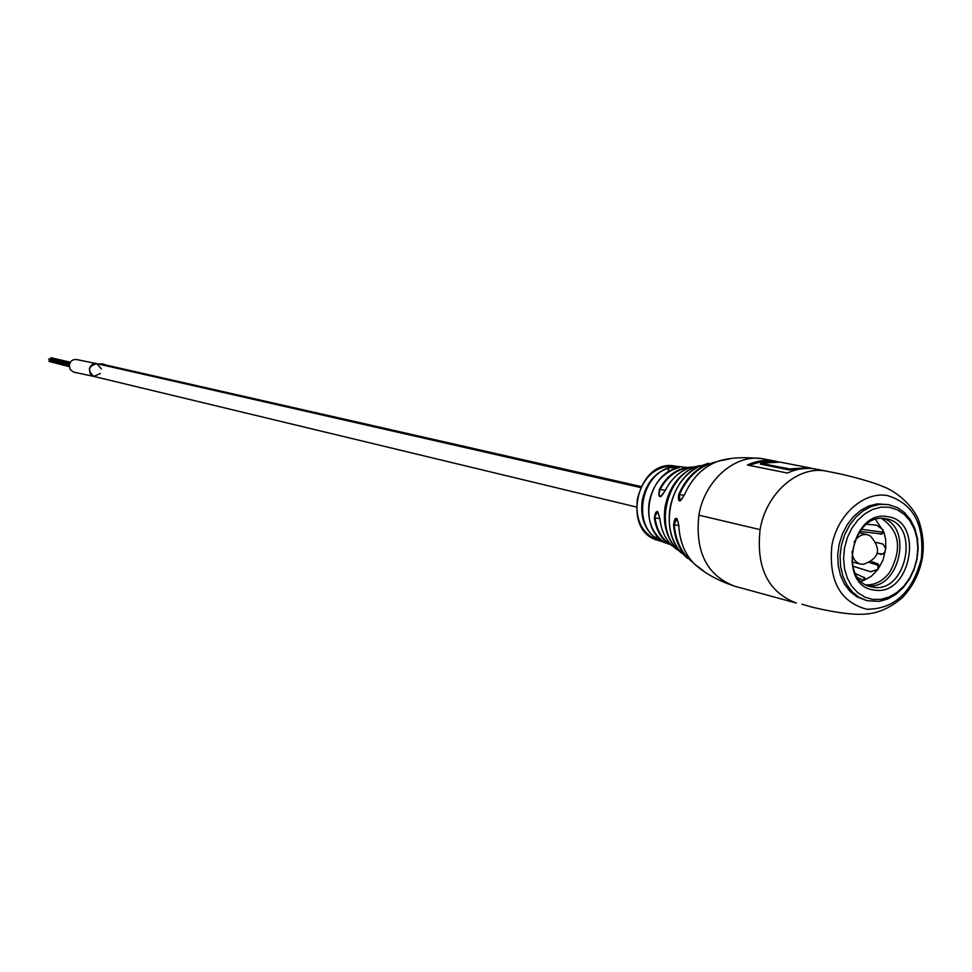 <?xml version="1.0" encoding="UTF-8"?>
<svg xmlns="http://www.w3.org/2000/svg" width="972" height="972" viewBox="0 0 972 972"><rect width="100%" height="100%" fill="white"/><g stroke="black" fill="none" stroke-linecap="round" stroke-linejoin="round"><path stroke-width="1.46" d="M100.456 373.503L93.834 376.419L73.738 372.155L70.142 369.506L69.279 364.901C70.385 360.928 72.864 359.142 76.715 359.567L96.836 363.674L101.428 368.923M96.823 363.674C88.245 366.152 87.249 370.393 93.847 376.419L90.226 373.758L89.339 369.129C90.445 365.071 92.935 363.261 96.823 363.674L640.414 487.507M69.34 364.597L48.612 359.203L69.668 363.528M69.206 366.663L48.904 361.329L69.206 365.508M50.532 358.619L51.066 357.745L70.349 362.228M49.73 358.862L69.838 363.115M69.206 365.46L49.475 360.806L49.256 359.871M107.187 365.399L105.328 365.618L108.184 365.533L157.683 376.772L160.307 378.144M98.816 364.136L102.412 363.759L106.944 365.387M157.683 376.772L154.73 376.869L157.683 376.772L169.322 379.42L166.346 379.517L169.322 379.42L224.884 392.032L221.786 392.141L224.884 392.032L237.994 395.009L234.872 395.13L237.994 395.009L300.822 409.273L297.566 409.406L300.822 409.273L315.693 412.65L312.425 412.784L315.693 412.65L387.293 428.907L383.879 429.065L387.293 428.907L404.316 432.783L400.877 432.941L404.316 432.783L486.668 451.482L483.072 451.664L486.668 451.482L506.351 455.953L502.731 456.135L506.351 455.953L602.057 477.689L598.278 477.908L602.057 477.689L625.069 482.914L621.254 483.133L625.069 482.914L627.511 484.007M506.351 455.953L508.66 456.974M404.316 432.783L406.527 433.743M315.693 412.65L317.795 413.562M237.994 395.009L240.011 395.871M169.322 379.42L171.242 380.234M602.057 477.689L605.386 479.524M486.668 451.482L489.827 453.195M387.293 428.907L390.307 430.523M300.822 409.273L303.689 410.804M224.884 392.032L227.63 393.478M760.092 529.631C766.033 492.84 798.68 464.798 827.087 471.25L825.921 471.031C797.745 465.491 765.972 493.399 760.092 529.631L698.892 515.16C704.591 479.682 736.412 452.721 764.235 459.015L763.093 458.808C735.512 453.389 704.53 480.217 698.892 515.16C694.992 551.804 706.863 575.473 734.504 586.152C706.863 575.473 694.992 551.804 698.892 515.16L760.092 529.631C755.985 567.636 768.038 592.106 796.262 603.053C768.038 592.106 755.985 567.636 760.092 529.631M889.526 504.747L877.4 503.848L868.919 505.975L860.803 510.324L853.44 516.679L847.171 524.759L842.323 534.163L839.115 544.454L837.718 555.121L838.204 565.643L840.525 575.533L844.571 584.293L850.148 591.511L856.976 596.857L867.085 600.708L879.235 601.364L887.801 598.959L895.917 594.317L903.219 587.683L909.342 579.373L913.996 569.799L916.973 559.41L918.127 548.706L917.398 538.196L914.81 528.391L910.497 519.765L904.653 512.73L897.545 507.639L888.214 504.517L879.782 504.334L871.301 506.473L863.185 510.822L855.81 517.201L849.54 525.281L844.68 534.709L841.473 545L840.075 555.68L840.549 566.226L842.87 576.117L846.928 584.889L852.505 592.118L859.333 597.476L867.085 600.708M801.888 604.195L812.786 607.33C837.621 613.15 855.968 615.325 867.85 613.854C879.745 612.652 891.3 607.172 902.514 597.44C912.587 586.821 919.135 574.039 922.161 559.082M813.078 468.638L808.947 467.739L789.398 468.929L760.639 463.243L760.505 463.923L789.252 469.962L760.323 464.106M789.288 469.622L808.959 468.334M760.639 463.243L779.994 462.101L810.113 467.945M796.238 465.357L793.274 464.665M922.185 558.973C924.433 545.972 923.096 532.668 918.176 519.084C909.561 500.252 890.546 488.965 882.989 486.571C873.852 482.27 849.504 475.83 838.326 473.534L814.925 468.893C805.776 467.435 796.627 468.82 787.514 473.048L747.395 465.017C756.374 460.898 765.389 459.562 774.429 461.02L778.341 461.858M665.188 490.666C659.636 498.758 657.74 498.272 659.478 489.195L660.085 489.463L658.858 494.068L660.17 496.4C660.195 497.761 661.859 495.854 665.152 490.666L665.188 490.666C671.166 478.904 679.562 471.213 690.387 467.605L693.328 467.666L706.413 464.397M729.486 458.954L718.235 461.178C703.315 466.645 692.076 477.823 684.507 494.712C679.635 502.864 677.715 502.767 678.735 494.42C685.066 480.01 694.458 469.926 706.936 464.166L698.674 466.657C683.62 474.81 674.106 488.418 670.121 507.506C667.521 524.066 670.522 538.306 679.136 550.213L687.483 558.39M679.185 467.568L668.432 467.811C678.772 466.548 681.469 466.73 676.548 468.334L676.476 468.358M676.548 468.334C662.187 473.328 653.075 484.493 649.223 501.819C646.866 519.364 651.605 532.632 663.463 541.598L655.833 538.427C644.533 529.691 640.026 516.922 642.31 500.118C645.979 483.534 654.691 472.757 668.432 467.811M657.315 511.952L654.363 517.93C655.784 509.231 657.667 509.765 660.024 519.522L660.024 519.449M708.503 463.267L698.674 466.657C670.692 479.16 659.599 526.617 679.136 550.213L685.43 556.118C678.468 547.637 674.519 537.2 673.584 524.819C674.847 516.181 676.585 516.302 678.796 525.196L678.796 525.196C679.549 541.04 684.689 553.918 694.227 563.809L703.339 570.783M657.898 540.238L662.333 541.708L657.898 540.238M662.066 541.611L661.252 541.331M661.725 541.477L662.345 541.671M668.068 472.173L668.76 468.285C641.326 474.919 632.638 523.75 656.294 538.111L662.126 541.173M676.5 518.696L674.276 524.819L678.784 525.488M716.437 461.822C700.01 465.503 687.666 476.438 679.392 494.627L679.914 500.677M678.735 494.42L684.191 495.368M665.164 490.714L665.152 490.666C671.154 478.88 679.562 471.201 690.387 467.605L697.094 466.281M656.768 535.451L655.833 538.427M699.901 466.074L705.83 464.495M673.584 524.819L674.276 524.819C675.674 541.222 681.882 553.748 692.914 562.436M889.368 507.263L881.106 507.141L872.807 509.34L864.898 513.775L857.778 520.214L851.812 528.343L847.317 537.759L844.522 547.965L843.574 558.438L844.522 568.644L847.305 578.073L851.788 586.213L857.717 592.677L864.801 597.148L872.662 599.408L880.924 599.36L889.149 597.002L896.937 592.483L903.924 586.031L909.743 577.976L914.13 568.705L916.863 558.669L917.823 548.378L916.948 538.318L914.288 528.987L909.95 520.846L904.154 514.31L897.18 509.705L889.368 507.263M874.375 590.028C910.861 596.82 924.7 520.798 887.667 516.679C850.84 508.976 836.783 586.748 874.375 590.028M873.221 587.197C906.572 593.515 920.326 524.491 886.792 518.975L885.626 518.756C852.736 511.734 837.937 580.308 870.948 586.748L873.221 587.197M867.85 585.703C898.881 590.381 913.437 528.112 883.56 518.538M854.194 542.109C857.608 536.325 861.994 533.847 867.34 534.673L870.317 535.912C881.689 548.888 879.49 558.341 863.683 564.258L860.463 564.052C855.311 562.423 852.48 558.256 851.982 551.549M871.386 561.524L877.85 563.869L878.081 569.215L883.026 560.091L885.796 548.305L885.638 539.363L884.046 532.377L875.602 519.522M881.568 518.513C899.586 530.785 902.344 548.645 889.866 572.083C883.183 580.904 875.25 585.156 866.052 584.852M858.13 577.903L863.829 580.381M855.433 573.516L865.044 578.146L863.221 580.697L871.264 576.323L878.081 569.215L870.778 571.767L852.748 566.129M861.156 581.292L863.221 580.697M876.343 542.449L883.135 544.138L885.65 548.572L885.152 551.476L883.026 553.846L877.169 553.639M866.72 524.187L876.635 525.184L883.05 529.776L881.981 533.993L859.746 531.441M882.09 554.234L877.291 553.226M869.636 562.581L878.627 565.497M880.547 534.236L883.147 532.243L861.423 529.29M831.862 545.742C837.257 514.893 863.549 491.37 887.363 495.538C913.425 503.545 924.712 524.686 921.249 558.985C912.392 592.446 894.228 609.213 866.745 609.25C840.245 602.033 828.618 580.855 831.862 545.742M806.323 468.346L789.252 469.962M771.246 461.554L760.043 462.016L748.902 465.321M748.136 465.163L761.076 461.433L774.028 461.53M659.478 489.195C666.063 477.009 675.127 469.768 686.694 467.471L692.295 467.07L686.694 467.471L675.273 466.135C656.039 465.357 643.391 476.292 637.365 498.94C635.105 520.093 642.091 533.932 658.336 540.444L658.336 540.444C620.415 531.55 637.182 457.909 675.261 466.123L675.297 466.135M693.571 467.131L694.433 467.216L693.571 467.131M660.024 519.522C661.276 530.323 665.31 539.047 672.126 545.693L674.787 546.944L681.615 553.19L674.787 546.944C665.917 535.851 662.722 522.219 665.213 506.084C669.137 487.604 678.505 474.798 693.328 467.666L699.561 465.612M659.903 518.623L655.007 517.894C656.89 530.785 662.612 540.055 672.15 545.729L677.545 549.873M676.755 548.257L674.775 547.528L676.767 548.257M679.319 467.532L676.524 468.334C647.498 474.858 638.288 526.897 663.463 541.598L668.76 544.186C660.766 538.16 655.966 529.412 654.363 517.93M699.779 466.135C666.33 472.076 652.54 531.028 679.89 551.185M686.159 556.956L680.692 551.683M700.727 466.038L707.956 463.729M690.424 467.593C677.569 468.735 667.46 476.025 660.085 489.463L665.334 490.289M693.461 467.605L691.724 467.556M673.304 546.337L676.099 547.54M678.553 550.018L673.086 546.143M864.266 580.187L863.865 577.101M876.878 563.335L878.907 565.57M880.401 554.307L881.349 554.368M625.069 482.914L640.888 486.498M93.847 376.419L636.138 506.947M796.262 603.053L734.504 586.152C717.931 580.6 704.506 573.152 694.227 563.809C684.689 553.918 679.525 541.052 678.772 525.184C677.533 519.668 676.767 517.505 676.451 518.696L676.403 518.683M679.805 500.665L679.768 500.653C679.902 501.831 681.457 499.851 684.482 494.712C692.064 477.811 703.315 466.633 718.235 461.178C729.948 457.472 745.293 456.755 764.235 459.015L775.571 461.226M661.422 541.368L659.684 540.833M662.6 541.781L665.905 543.105M672.126 545.693C665.31 539.059 661.264 530.323 660 519.51C658.323 512.718 657.4 510.203 657.218 511.94M858.835 532.753L867.34 534.673M851.994 561.998L860.463 564.052M865.044 578.146L865.165 579.008M878.445 564.525L877.862 563.882M882.807 533.361L881.993 533.98"/></g></svg>
